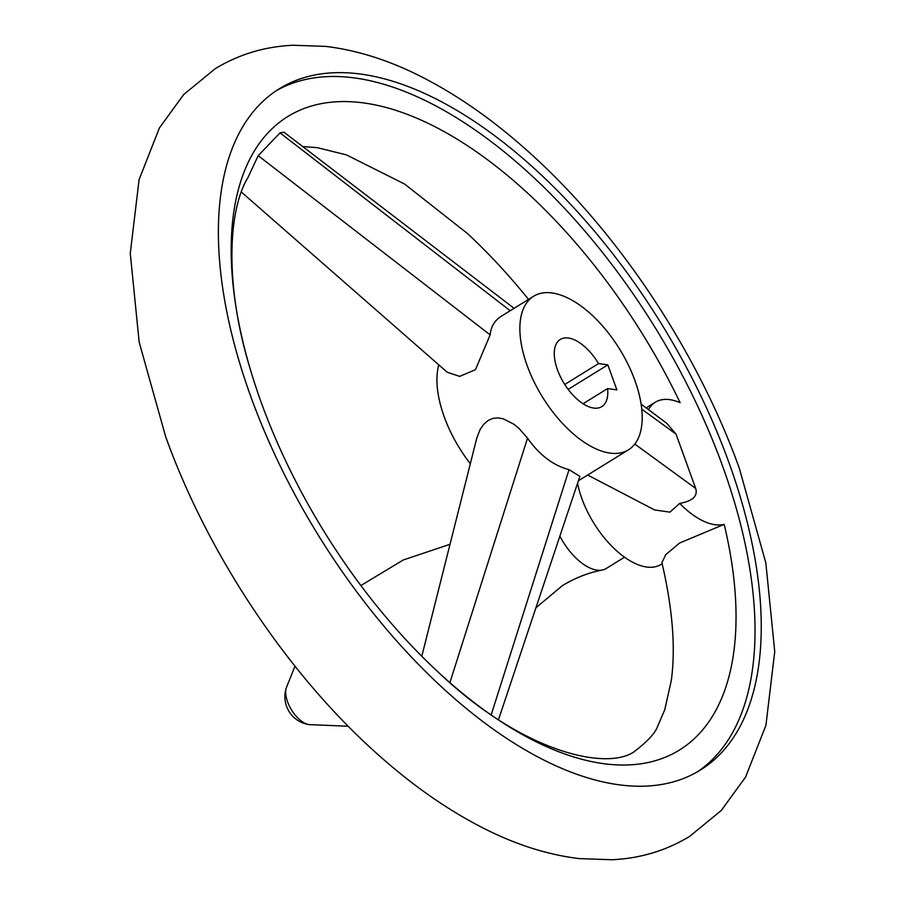 <?xml version="1.0" encoding="UTF-8"?>
<svg xmlns="http://www.w3.org/2000/svg" width="905" height="905" viewBox="0 0 905 905"><rect width="100%" height="100%" fill="white"/><g stroke="black" fill="none" stroke-linecap="round" stroke-linejoin="round"><path stroke-width="1.36" d="M624.529 557.186L606.248 568.487A45.126 22.693 -121.7 0 1 602.198 570.048A45.126 22.693 -121.7 0 1 559.878 536.156M662.177 563.747L661.057 564.448A70.5 35.465 -121.7 0 1 613.511 547.91A70.5 35.465 -121.7 0 1 577.571 483.236M250.708 396.322A400.463 201.442 58.3 0 0 700.402 770.042A400.463 201.442 58.3 0 0 728.921 462.534A400.463 201.442 58.3 0 0 279.238 88.814A400.463 201.442 58.3 0 0 250.708 396.322M276.161 90.794A400.463 201.442 -121.7 0 1 722.699 466.38A400.463 201.442 -121.7 0 1 697.257 771.908M679.576 543.034L665.763 554.641L661.917 562.639C672.607 608.658 675.741 647.912 671.318 680.402L664.779 709.69L657.618 726.364C655.288 732.869 648.206 740.731 636.396 749.94C611.622 771.92 524.798 755.008 437.737 671.657A372.396 187.324 58.3 0 0 724.17 524.357L679.576 543.034M724.17 524.357A70.5 35.465 -121.7 0 1 679.689 503.384L669.96 512.14L654.598 509.945L587.662 475.035M648.466 409.626A70.5 35.465 -121.7 0 1 655.322 402.216A70.5 35.465 -121.7 0 1 680.13 402.702A372.396 187.324 58.3 0 0 355.314 102.027A372.396 187.324 58.3 0 0 249.848 367.747A372.396 187.324 58.3 0 0 261.24 402.487A372.396 187.324 58.3 0 0 437.737 671.657M249.848 367.747C224.27 283.763 228.32 209.745 247.823 177.833L258.197 155.66L280.03 132.888L283.955 132.198L514.097 308.322M634.914 380.496A90.24 45.397 -121.7 0 1 628.489 449.796A90.24 45.397 -121.7 0 1 527.151 365.575A90.24 45.397 -121.7 0 1 533.577 296.274A90.24 45.397 -121.7 0 1 634.914 380.496M470.317 463.745A90.24 45.397 -121.7 0 1 444.231 416.843A90.24 45.397 -121.7 0 1 438.778 364.839M421.798 656.261L476.765 438.178L480.08 429.558L483.723 424.298L488.304 420.373L492.84 418.404L497.92 417.872L503.18 418.766L513.723 424.128L518.938 428.348L527.524 438.133C539.357 454.955 553.193 465.464 569.03 469.672L579.867 476.358L498.485 719.724M533.577 296.274L501.359 316.196C494.684 320.393 490.951 326.626 490.148 334.884L475.442 369.704L459.683 376.378L447.262 372.26L241.364 192.064M641.125 404.139L666.77 423.302L676.035 434.117L695.696 488.44C697.947 496.132 692.608 501.11 679.689 503.384M302.711 146.553L317.304 147.662L346.423 154.891L404.558 184.02L467.263 233.343A372.396 187.324 -121.7 0 1 528.531 299.397M598.522 363.572L607.832 364.862L616.882 389.874L607.583 388.584A39.481 19.865 -121.7 0 1 601.802 406.617A39.481 19.865 -121.7 0 1 557.457 369.772A39.481 19.865 -121.7 0 1 560.274 339.454A39.481 19.865 -121.7 0 1 598.522 363.572L564.754 384.455M607.583 388.584L583.08 403.732M568.17 389.376L607.832 364.862M309.125 724.611A23.496 11.822 -121.7 0 1 287.586 701.839A23.496 11.822 -121.7 0 1 286.331 687.743A28.202 28.202 0 0 0 309.125 724.611L348.221 726.229M569.03 469.672L491.189 714.826M527.524 438.133L449.898 682.608M490.148 334.884L258.197 155.66M510.205 310.732L280.03 132.888M634.801 444.072L695.696 488.44M641.769 409.151L676.035 434.117M535.918 607.798L562.299 585.716C575.048 577.922 588.352 572.707 602.198 570.048M689.78 836.299C666.159 850.643 640.197 858.46 611.893 859.75L579.234 858.596C548.668 854.908 517.796 845.293 486.585 829.749C450.928 812.011 415.814 787.916 381.265 757.462C290.041 677.653 208.535 556.156 165.66 436.674L139.166 342.101L130.263 253.4L139.087 179.654L159.427 127.899L183.715 94.539L215.22 68.701C238.841 54.357 264.803 46.54 293.107 45.25L325.766 46.404C356.332 50.092 387.204 59.707 418.415 75.251C454.072 92.989 489.186 117.084 523.735 147.538C614.959 227.347 696.465 348.844 739.34 468.326L765.834 562.899L774.737 651.6L765.913 725.346L745.573 777.101L721.285 810.461L689.78 836.299M655.322 402.216L646.147 407.884M578.397 480.759L628.489 449.796M450.023 544.278L403.347 559.946L360.869 585.524M294.996 666.204L286.331 687.743"/></g></svg>
